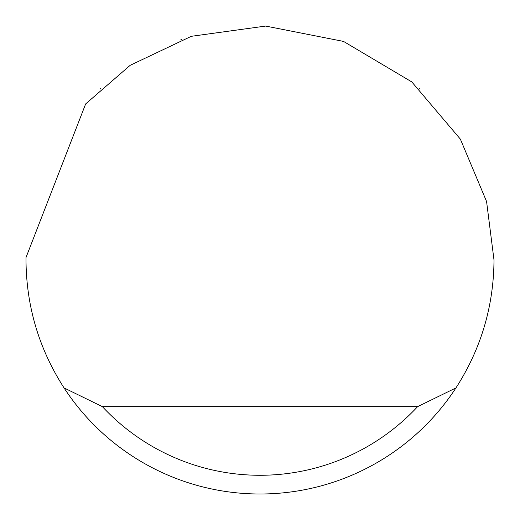 <?xml version="1.0" encoding="UTF-8"?>
<svg xmlns="http://www.w3.org/2000/svg" width="520" height="520" viewBox="0 0 520 520"><rect width="100%" height="100%" fill="white"/><g stroke="black" fill="none" stroke-linecap="round" stroke-linejoin="round"><path stroke-width="0.78" d="M180.823 39.8L181.454 39.578M419.731 88.998L419.088 88.4M100.913 88.4L100.269 88.998M85.644 103.942L130.175 65.319L191.308 36.309L265.661 26.072L343.538 41.418L411.801 81.919L460.369 139.133L486.577 201.519L494 260C493.695 306.325 481.007 348.966 455.943 387.92A234 234 0 0 1 64.058 387.92C38.994 348.966 26.305 306.325 26 260L26.013 257.504L85.644 103.942M64.058 387.92L102.388 406.64L417.612 406.64L455.943 387.92M102.388 406.64A215.28 215.28 0 0 0 417.612 406.64"/></g></svg>
